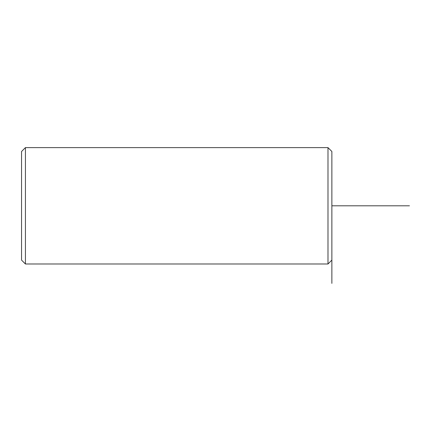 <?xml version="1.0" encoding="UTF-8"?>
<svg xmlns="http://www.w3.org/2000/svg" width="431" height="431" viewBox="0 0 431 431"><rect width="100%" height="100%" fill="white"/><g stroke="black" fill="none" stroke-linecap="round" stroke-linejoin="round"><path stroke-width="0.65" d="M327.991 263.987L331.87 260.108L331.87 151.496L327.991 147.617L25.429 147.617L25.429 263.987L327.991 263.987L327.991 147.617M25.429 263.987L21.55 260.108L21.55 151.496L25.429 147.617M331.87 252.35L331.87 283.382M331.87 205.802L409.45 205.802"/></g></svg>
